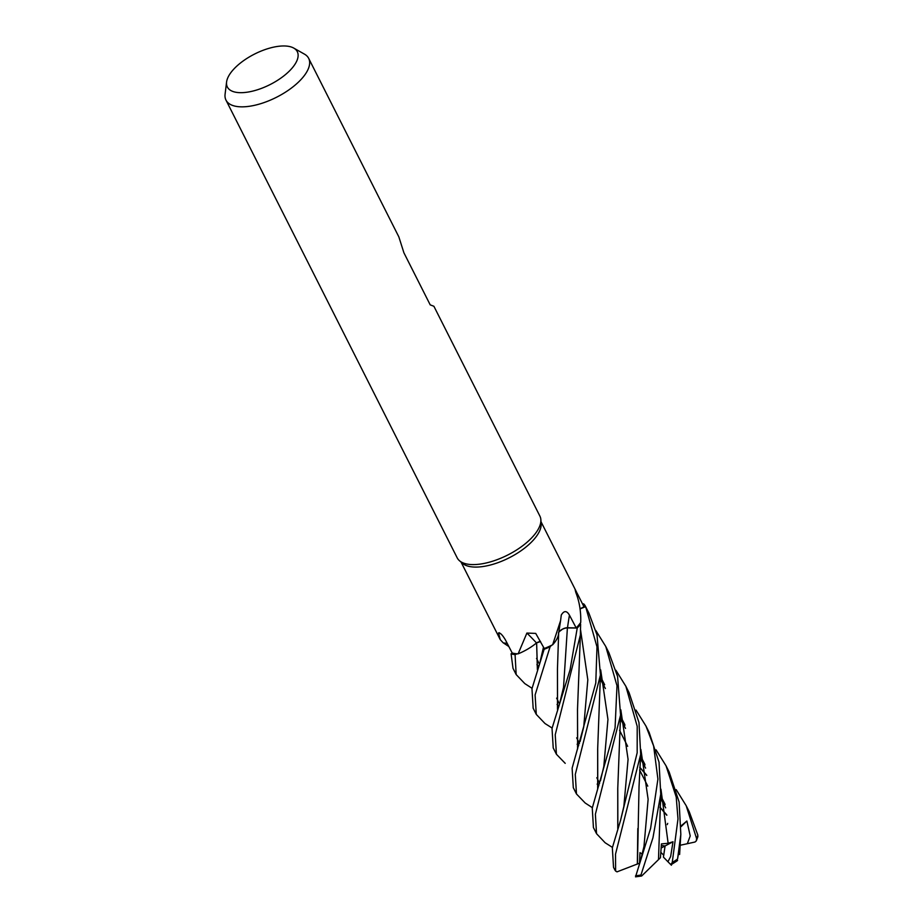 <?xml version="1.0" encoding="UTF-8"?>
<svg xmlns="http://www.w3.org/2000/svg" width="923" height="923" viewBox="0 0 923 923"><rect width="100%" height="100%" fill="white"/><g stroke="black" fill="none" stroke-linecap="round" stroke-linejoin="round"><path stroke-width="1.38" d="M585.378 606.146A46.312 20.237 153.2 0 0 583.636 603.838L583.544 603.85A46.242 20.202 153.2 0 1 585.309 606.18L580.059 608.915L585.632 606.653L596.985 646.85L595.785 683.055L572.122 768.19L573.298 787.677L576.471 793.965L575.283 774.443L600.435 674.932L597.008 634.874L588.816 612.953L585.632 606.653M577.002 595.831A782.104 719.663 38.8 0 1 577.475 593.927L575.144 589.716L575.814 592.428C579.413 601.611 581.052 611.614 580.729 622.46A44.777 19.556 153.2 0 1 580.255 623.129L580.602 624.11A46.242 20.202 153.2 0 1 577.175 628.044L567.403 627.928L577.233 628.044L570.068 669.833L552.035 728.42L553.223 747.942L556.407 754.241L555.231 734.743L580.382 634.966L580.613 624.167A46.312 20.237 153.2 0 1 577.233 628.044M558.623 633.305L558.473 634.366M550.096 646.758L550.177 646.677A46.242 20.202 153.2 0 1 544.143 649.261L531.971 688.708L533.159 708.218L536.275 714.39L535.109 694.938L550.096 646.758A46.312 20.237 153.2 0 1 544.155 649.296L544.132 648.281M540.543 641.543L536.621 642.893M534.313 644.692A32.513 14.203 153.2 0 0 536.482 642.973A6.219 2.711 153.2 0 1 536.609 642.904L534.313 644.692A32.513 14.203 153.2 0 1 518.138 653.83A44.777 19.556 153.2 0 1 517.353 653.796L515.196 654.557A46.242 20.202 153.2 0 1 514.769 654.511A46.242 20.202 153.2 0 1 511.088 653.842L513.015 668.344L516.165 674.575L515.08 654.603A46.312 20.237 153.2 0 1 514.722 654.557A46.312 20.237 153.2 0 1 511.03 653.888M293.733 48.077L304.452 54.134A46.323 20.237 153.2 0 1 308.674 58.357L398.851 236.888L403.905 252.787L430.199 304.855L433.902 306.274L539.897 516.107A46.323 20.237 153.2 0 1 540.855 519.626L541.166 523.618A44.777 19.556 153.2 0 1 517.018 553.396A44.777 19.556 153.2 0 1 471.872 566.872A44.777 19.556 153.2 0 1 462.504 563.353L459.481 560.734A46.323 20.237 153.2 0 1 457.208 557.873L225.985 100.122A46.323 20.237 153.2 0 1 225.085 94.227L226.585 81.997A39.181 17.122 153.2 0 1 249.418 56.88A39.181 17.122 153.2 0 1 287.18 46.15A39.181 17.122 153.2 0 1 293.733 48.077A39.181 17.122 153.2 0 1 284.065 75.721A39.181 17.122 153.2 0 1 237.453 92.496A39.181 17.122 153.2 0 1 226.585 81.997M515.08 654.603L517.353 653.796A44.777 19.556 153.2 0 1 515.703 653.646A44.777 19.556 153.2 0 1 512.207 653.011L505.446 639.962C502.504 635.001 500.197 632.659 498.535 632.936L499.262 632.705M518.138 653.83L526.895 633.063L535.721 633.409L544.258 648.511A44.777 19.556 153.2 0 0 551.631 645.269A44.777 19.556 153.2 0 0 552.646 644.773L560.584 620.637L561.288 615.03C564.022 610.472 566.734 610.507 569.445 615.145L576.194 627.952A44.777 19.556 153.2 0 0 580.255 623.129M577.475 593.927L583.982 606.803L580.048 608.811M540.855 519.626A46.323 20.237 153.2 0 1 515.876 550.431A46.323 20.237 153.2 0 1 469.172 564.38A46.323 20.237 153.2 0 1 459.481 560.734M308.674 58.357A46.323 20.237 153.2 0 1 288.011 90.489A46.323 20.237 153.2 0 1 237.938 106.63A46.323 20.237 153.2 0 1 225.985 100.122M635.982 710.052L645.938 726.02L653.622 745.992L657.914 779.104L650.6 828.404L635.532 876.85L641.658 875.996L660.43 857.732L661.433 843.91L668.137 843.276L673.005 841.764L670.64 856.556L667.929 861.747L663.418 857.098L665.068 845.964L661.33 845.491L665.068 845.964L663.741 855.286L660.856 852.321M580.059 608.868L585.309 606.18A46.242 20.202 153.2 0 0 583.544 603.85L582.528 603.93M558.773 632.255A6.219 2.711 -26.8 0 1 558.946 631.99A6.219 2.711 153.2 0 1 567.495 627.732L576.194 627.952M558.496 634.113A32.513 14.203 153.2 0 1 558.461 634.424A32.513 14.203 153.2 0 1 552.646 644.773M580.613 624.167L580.59 624.11A46.242 20.202 153.2 0 1 577.175 628.044L567.403 627.836C563.457 628.24 560.469 629.89 558.45 632.786M540.497 641.439L537.509 642.42A6.219 2.711 -26.8 0 0 536.609 642.904L536.575 642.973M536.482 642.973A782.508 297.76 93.7 0 0 526.895 633.063M537.509 642.42A6.219 2.711 153.2 0 1 540.474 641.393M544.143 649.261A46.242 20.202 153.2 0 0 550.177 646.677L551.631 645.269M500.82 633.789A782.508 590.974 147.2 0 0 498.535 632.936L500.266 639.674L461.096 562.142M507.177 643.296A32.513 14.203 153.2 0 1 503.185 642.823L500.266 639.674M512.127 652.988L511.088 653.842A46.242 20.202 153.2 0 0 514.769 654.511A46.242 20.202 153.2 0 0 515.196 654.557L517.365 653.796M673.005 841.764L661.156 848.029M595.797 630.467L605.776 646.515L617.002 685.743L615.064 727.924L592.266 808.075L593.42 827.527L596.535 833.688L595.381 814.236L620.568 715.071L617.579 676.501L608.892 652.688L606.019 647M612.422 847.383L605.153 842.768L596.535 833.688M612.341 847.81L613.53 867.332L614.545 869.339A46.323 20.237 153.2 0 0 615.606 870.977L615.526 854.11L640.689 754.368L638.981 722.536L629.036 692.562L625.875 686.32L637.205 726.355L637.17 752.787L620.556 820.362L612.341 847.81M615.906 670.271L625.875 686.32M676.19 789.615L686.181 805.698L696.611 838.626L696.311 840.876L695.019 842.018L687.323 843.714L690.219 835.961L686.885 821.009L681.162 825.797M697.742 836.999L697.834 835.096L689.296 811.859L686.181 805.698M641.658 875.996L640.966 874.981L652.953 837.772L660.741 794.138L659.034 762.19L649.123 732.343L645.938 726.02M656.068 749.822L666.048 765.825L676.213 797.034L677.99 818.943L672.244 862.497L670.79 864.597M679.305 848.791L677.563 859.025L680.828 834.392L679.12 802.041L669.187 772.055L666.037 765.825M597.666 788.9L597.666 749.222L600.435 674.932M592.358 807.66L585.194 803.01L576.471 793.965M597.758 788.634L597.689 748.853M603.815 766.448L607.945 719.409L600.677 669.879L607.945 719.409L603.815 766.436L600.435 780.858M666.787 814.963L659.968 807.164M557.48 709.372L557.446 669.325L558.657 633.051M552.104 728.016L545.008 723.528L536.275 714.39M666.821 815.251L659.957 807.36M578.698 745.611L577.106 744.25M557.573 709.095L557.457 669.163M563.538 687.323L567.403 627.836M559.776 631.217L561.749 629.751M658.491 859.578L660.741 794.138M644.831 764.232L640.597 755.995M508.861 646.538L503.289 642.846M644.981 764.959L640.585 756.295M538.559 666.152L536.898 664.687M668.137 843.276L660.949 789.177M671.413 865.22L667.121 860.94M617.775 788.438L617.856 828.519M623.856 806.414L628.067 759.341L620.821 709.822L628.067 759.341L623.856 806.402L620.544 820.385M617.764 828.785L617.752 788.704L620.568 715.071M604.669 684.762L600.354 676.328M642.385 854.271L639.974 852.61L639.535 863.247L637.458 863.986L639.039 786.442L640.689 754.368M624.929 725.27L620.464 716.49M643.977 846.495L648.119 799.306L640.885 749.476L648.119 799.306L643.977 846.495L640.493 860.559M637.481 863.974L616.979 871.866L615.606 870.977M637.343 864.066L637.805 828.531M624.779 724.543L620.487 716.179M665.068 804.718L660.637 796.018M646.758 775.482L639.801 767.509M558.623 705.876L557.042 704.468M537.474 669.371L536.609 642.985M543.497 647.104L540.186 661.306M532.052 688.281L524.806 683.608L516.165 674.575M664.929 804.037L660.66 795.707M646.723 775.193L639.812 767.325M537.382 669.636L536.632 642.95M598.842 785.508L597.181 784.054M577.671 748.691L577.498 709.464M583.728 726.92L587.813 679.801L580.579 630.051L587.813 679.801L583.728 726.909L580.082 741.607M565.211 763.344L556.407 754.241M598.808 785.611L597.193 784.227M577.579 748.98L577.51 709.36L580.382 634.966M686.885 821.009L681.151 826.593M687.323 843.714L680.124 845.272M676.063 861.286L677.597 860.478M667.698 823.408L667.202 824.631M567.495 627.732A782.104 285.542 69.9 0 1 569.445 615.145M697.834 835.096A46.323 20.237 153.2 0 1 696.611 838.626M640.966 874.981A46.323 20.237 153.2 0 1 635.555 875.8M677.563 859.025A46.323 20.237 153.2 0 1 672.244 862.497M576.598 592.197L541.028 521.76M647.761 786.131L639.639 770.047L647.761 786.131M627.64 746.315L619.564 730.312L627.64 746.315M558.461 634.424L560.584 620.637M599.615 783.269L596.812 777.731L599.615 783.269M579.459 743.384L576.667 737.858L579.459 743.384M559.373 703.614L556.615 698.146L559.373 703.614M539.32 663.914L536.54 658.422L539.32 663.914M563.538 687.312L560.203 701.134M640.447 758.556L645.592 768.132M600.192 678.901L605.384 688.535M620.302 718.705L625.529 728.42M660.51 798.268L665.668 807.856M680.816 834.392L679.616 854.49M615.733 871.185L614.545 869.339M697.915 836.619L696.311 840.876M671.183 864.632L676.917 861.009"/></g></svg>
